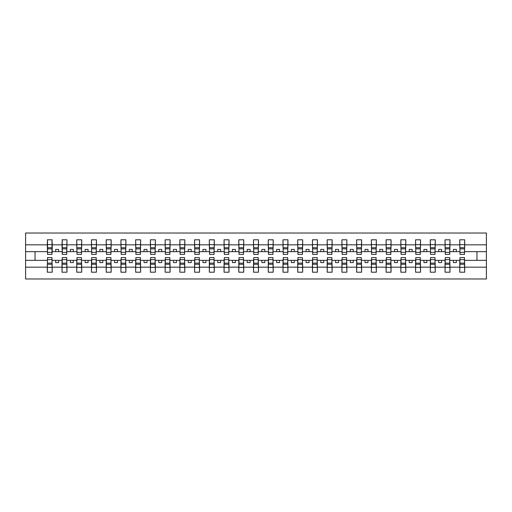 <?xml version="1.0" encoding="UTF-8"?>
<svg xmlns="http://www.w3.org/2000/svg" width="512" height="512" viewBox="0 0 512 512"><rect width="100%" height="100%" fill="white"/><g stroke="black" fill="none" stroke-linecap="round" stroke-linejoin="round"><path stroke-width="0.77" d="M47.52 258.592L47.283 267.168L25.6 267.168L25.6 278.982L486.4 278.982L486.4 267.168L464.717 267.168L464.717 272.205L459.763 272.205L460 257.594L464.48 257.594L464.48 263.123L460 263.123M460 258.592L459.763 260.358L453.402 260.358L453.402 262.598L456.346 262.598L456.346 260.358M459.763 272.205L459.763 260.358M464.48 258.592L464.717 267.168M445.267 258.592L445.037 260.358L438.669 260.358L438.669 262.598L441.619 262.598L441.619 260.358M459.763 267.168L449.984 267.168L449.984 272.205L445.037 272.205L445.037 260.358M449.747 258.592L449.984 267.168M430.541 258.592L430.304 260.358L423.936 260.358L423.936 262.598L426.886 262.598L426.886 260.358M445.037 267.168L435.251 267.168L435.251 272.205L430.304 272.205L430.304 260.358M435.014 258.592L435.251 267.168M415.808 258.592L415.571 260.358L409.21 260.358L409.21 262.598L412.154 262.598L412.154 260.358M430.304 267.168L420.518 267.168L420.518 272.205L415.571 272.205L415.571 260.358M420.288 258.592L420.518 267.168M401.075 258.592L400.838 260.358L394.477 260.358L394.477 262.598L397.421 262.598L397.421 260.358M415.571 267.168L405.792 267.168L405.792 272.205L400.838 272.205L400.838 260.358M405.555 258.592L405.792 267.168M386.342 258.592L386.106 260.358L379.744 260.358L379.744 262.598L382.688 262.598L382.688 260.358M400.838 267.168L391.059 267.168L391.059 272.205L386.106 272.205L386.106 260.358M390.822 258.592L391.059 267.168M371.61 258.592L371.379 260.358L365.011 260.358L365.011 262.598L367.962 262.598L367.962 260.358M386.106 267.168L376.326 267.168L376.326 272.205L371.379 272.205L371.379 260.358M376.09 258.592L376.326 267.168M356.883 258.592L356.646 260.358L350.278 260.358L350.278 262.598L353.229 262.598L353.229 260.358M371.379 267.168L361.594 267.168L361.594 272.205L356.646 272.205L356.646 260.358M361.357 258.592L361.594 267.168M342.15 258.592L341.914 260.358L335.552 260.358L335.552 262.598L338.496 262.598L338.496 260.358M356.646 267.168L346.861 267.168L346.861 272.205L341.914 272.205L341.914 260.358M346.63 258.592L346.861 267.168M327.418 258.592L327.181 260.358L320.819 260.358L320.819 262.598L323.763 262.598L323.763 260.358M341.914 267.168L332.134 267.168L332.134 272.205L327.181 272.205L327.181 260.358M331.898 258.592L332.134 267.168M312.685 258.592L312.448 260.358L306.086 260.358L306.086 262.598L309.03 262.598L309.03 260.358M327.181 267.168L317.402 267.168L317.402 272.205L312.448 272.205L312.448 260.358M317.165 258.592L317.402 267.168M297.952 258.592L297.722 260.358L291.354 260.358L291.354 262.598L294.304 262.598L294.304 260.358M312.448 267.168L302.669 267.168L302.669 272.205L297.722 272.205L297.722 260.358M302.432 258.592L302.669 267.168M283.226 258.592L282.989 260.358L276.627 260.358L276.627 262.598L279.571 262.598L279.571 260.358M297.722 267.168L287.936 267.168L287.936 272.205L282.989 272.205L282.989 260.358M287.699 258.592L287.936 267.168M268.493 258.592L268.256 260.358L261.894 260.358L261.894 262.598L264.838 262.598L264.838 260.358M282.989 267.168L273.203 267.168L273.203 272.205L268.256 272.205L268.256 260.358M272.973 258.592L273.203 267.168M253.76 258.592L253.523 260.358L247.162 260.358L247.162 262.598L250.106 262.598L250.106 260.358M268.256 267.168L258.477 267.168L258.477 272.205L253.523 272.205L253.523 260.358M258.24 258.592L258.477 267.168M239.027 258.592L238.797 260.358L232.429 260.358L232.429 262.598L235.373 262.598L235.373 260.358M253.523 267.168L243.744 267.168L243.744 272.205L238.797 272.205L238.797 260.358M243.507 258.592L243.744 267.168M224.301 258.592L224.064 260.358L217.696 260.358L217.696 262.598L220.646 262.598L220.646 260.358M238.797 267.168L229.011 267.168L229.011 272.205L224.064 272.205L224.064 260.358M228.774 258.592L229.011 267.168M209.568 258.592L209.331 260.358L202.97 260.358L202.97 262.598L205.914 262.598L205.914 260.358M224.064 267.168L214.278 267.168L214.278 272.205L209.331 272.205L209.331 260.358M214.048 258.592L214.278 267.168M194.835 258.592L194.598 260.358L188.237 260.358L188.237 262.598L191.181 262.598L191.181 260.358M209.331 267.168L199.552 267.168L199.552 272.205L194.598 272.205L194.598 260.358M199.315 258.592L199.552 267.168M180.102 258.592L179.866 260.358L173.504 260.358L173.504 262.598L176.448 262.598L176.448 260.358M194.598 267.168L184.819 267.168L184.819 272.205L179.866 272.205L179.866 260.358M184.582 258.592L184.819 267.168M165.37 258.592L165.139 260.358L158.771 260.358L158.771 262.598L161.722 262.598L161.722 260.358M179.866 267.168L170.086 267.168L170.086 272.205L165.139 272.205L165.139 260.358M169.85 258.592L170.086 267.168M150.643 258.592L150.406 260.358L144.038 260.358L144.038 262.598L146.989 262.598L146.989 260.358M165.139 267.168L155.354 267.168L155.354 272.205L150.406 272.205L150.406 260.358M155.117 258.592L155.354 267.168M135.91 258.592L135.674 260.358L129.312 260.358L129.312 262.598L132.256 262.598L132.256 260.358M150.406 267.168L140.621 267.168L140.621 272.205L135.674 272.205L135.674 260.358M140.39 258.592L140.621 267.168M121.178 258.592L120.941 260.358L114.579 260.358L114.579 262.598L117.523 262.598L117.523 260.358M135.674 267.168L125.894 267.168L125.894 272.205L120.941 272.205L120.941 260.358M125.658 258.592L125.894 267.168M106.445 258.592L106.208 260.358L99.846 260.358L99.846 262.598L102.79 262.598L102.79 260.358M120.941 267.168L111.162 267.168L111.162 272.205L106.208 272.205L106.208 260.358M110.925 258.592L111.162 267.168M91.712 258.592L91.482 260.358L85.114 260.358L85.114 262.598L88.064 262.598L88.064 260.358M106.208 267.168L96.429 267.168L96.429 272.205L91.482 272.205L91.482 260.358M96.192 258.592L96.429 267.168M76.986 258.592L76.749 260.358L70.381 260.358L70.381 262.598L73.331 262.598L73.331 260.358M91.482 267.168L81.696 267.168L81.696 272.205L76.749 272.205L76.749 260.358M81.459 258.592L81.696 267.168M62.253 258.592L62.016 260.358L55.654 260.358L55.654 262.598L58.598 262.598L58.598 260.358M76.749 267.168L66.963 267.168L66.963 272.205L62.016 272.205L62.016 260.358M66.733 258.592L66.963 267.168M460 252.371L464.48 252.371L464.48 254.406L460 254.406L459.763 239.795L459.763 244.832L449.984 244.832L449.747 253.408M460 253.408L459.763 244.832M445.267 252.371L449.747 252.371L449.747 254.406L445.267 254.406L445.037 239.795L445.037 244.832L435.251 244.832L435.014 253.408M445.267 253.408L445.037 244.832M430.541 252.371L435.014 252.371L435.014 254.406L430.541 254.406L430.304 239.795L430.304 244.832L420.518 244.832L420.288 253.408M430.541 253.408L430.304 244.832M415.808 252.371L420.288 252.371L420.288 254.406L415.808 254.406L415.571 239.795L415.571 244.832L405.792 244.832L405.555 253.408M415.808 253.408L415.571 244.832M401.075 252.371L405.555 252.371L405.555 254.406L401.075 254.406L400.838 239.795L400.838 244.832L391.059 244.832L390.822 253.408M401.075 253.408L400.838 244.832M386.342 252.371L390.822 252.371L390.822 254.406L386.342 254.406L386.106 239.795L386.106 244.832L376.326 244.832L376.09 253.408M386.342 253.408L386.106 244.832M371.61 252.371L376.09 252.371L376.09 254.406L371.61 254.406L371.379 239.795L371.379 244.832L361.594 244.832L361.357 253.408M371.61 253.408L371.379 244.832M356.883 252.371L361.357 252.371L361.357 254.406L356.883 254.406L356.646 239.795L356.646 244.832L346.861 244.832L346.63 253.408M356.883 253.408L356.646 244.832M342.15 252.371L346.63 252.371L346.63 254.406L342.15 254.406L341.914 239.795L341.914 244.832L332.134 244.832L331.898 253.408M342.15 253.408L341.914 244.832M327.418 252.371L331.898 252.371L331.898 254.406L327.418 254.406L327.181 239.795L327.181 244.832L317.402 244.832L317.165 253.408M327.418 253.408L327.181 244.832M312.685 252.371L317.165 252.371L317.165 254.406L312.685 254.406L312.448 239.795L312.448 244.832L302.669 244.832L302.432 253.408M312.685 253.408L312.448 244.832M297.952 252.371L302.432 252.371L302.432 254.406L297.952 254.406L297.722 239.795L297.722 244.832L287.936 244.832L287.699 253.408M297.952 253.408L297.722 244.832M283.226 252.371L287.699 252.371L287.699 254.406L283.226 254.406L282.989 239.795L282.989 244.832L273.203 244.832L272.973 253.408M283.226 253.408L282.989 244.832M268.493 252.371L272.973 252.371L272.973 254.406L268.493 254.406L268.256 239.795L268.256 244.832L258.477 244.832L258.24 253.408M268.493 253.408L268.256 244.832M253.76 252.371L258.24 252.371L258.24 254.406L253.76 254.406L253.523 239.795L253.523 244.832L243.744 244.832L243.507 253.408M253.76 253.408L253.523 244.832M239.027 252.371L243.507 252.371L243.507 254.406L239.027 254.406L238.797 239.795L238.797 244.832L229.011 244.832L228.774 253.408M239.027 253.408L238.797 244.832M224.301 252.371L228.774 252.371L228.774 254.406L224.301 254.406L224.064 239.795L224.064 244.832L214.278 244.832L214.048 253.408M224.301 253.408L224.064 244.832M209.568 252.371L214.048 252.371L214.048 254.406L209.568 254.406L209.331 239.795L209.331 244.832L199.552 244.832L199.315 253.408M209.568 253.408L209.331 244.832M194.835 252.371L199.315 252.371L199.315 254.406L194.835 254.406L194.598 239.795L194.598 244.832L184.819 244.832L184.582 253.408M194.835 253.408L194.598 244.832M180.102 252.371L184.582 252.371L184.582 254.406L180.102 254.406L179.866 239.795L179.866 244.832L170.086 244.832L169.85 253.408M180.102 253.408L179.866 244.832M165.37 252.371L169.85 252.371L169.85 254.406L165.37 254.406L165.139 239.795L165.139 244.832L155.354 244.832L155.117 253.408M165.37 253.408L165.139 244.832M150.643 252.371L155.117 252.371L155.117 254.406L150.643 254.406L150.406 239.795L150.406 244.832L140.621 244.832L140.39 253.408M150.643 253.408L150.406 244.832M135.91 252.371L140.39 252.371L140.39 254.406L135.91 254.406L135.674 239.795L135.674 244.832L125.894 244.832L125.658 253.408M135.91 253.408L135.674 244.832M121.178 252.371L125.658 252.371L125.658 254.406L121.178 254.406L120.941 239.795L120.941 244.832L111.162 244.832L110.925 253.408M121.178 253.408L120.941 244.832M106.445 252.371L110.925 252.371L110.925 254.406L106.445 254.406L106.208 239.795L106.208 244.832L96.429 244.832L96.192 253.408M106.445 253.408L106.208 244.832M91.712 252.371L96.192 252.371L96.192 254.406L91.712 254.406L91.482 239.795L91.482 244.832L81.696 244.832L81.459 253.408M91.712 253.408L91.482 244.832M76.986 252.371L81.459 252.371L81.459 254.406L76.986 254.406L76.749 239.795L76.749 244.832L66.963 244.832L66.733 253.408M76.986 253.408L76.749 244.832M62.253 252.371L66.733 252.371L66.733 254.406L62.253 254.406L62.253 239.795L62.016 244.832L52.237 244.832L52 239.795L52 254.406L47.52 254.406L47.52 248.877L52 248.877M62.253 253.408L62.016 244.832M47.283 267.168L47.283 272.205L52.237 272.205L52 258.592M47.52 248.877L47.52 239.795L47.283 244.832L25.6 244.832L25.6 233.018L486.4 233.018L486.4 244.832L464.717 244.832L464.48 253.408M47.52 253.408L47.283 244.832M459.763 239.795L464.717 239.795L464.717 244.832M445.037 239.795L449.984 239.795L449.984 244.832M430.304 239.795L435.251 239.795L435.251 244.832M415.571 239.795L420.518 239.795L420.518 244.832M400.838 239.795L405.792 239.795L405.792 244.832M386.106 239.795L391.059 239.795L391.059 244.832M371.379 239.795L376.326 239.795L376.326 244.832M356.646 239.795L361.594 239.795L361.594 244.832M341.914 239.795L346.861 239.795L346.861 244.832M327.181 239.795L332.134 239.795L332.134 244.832M312.448 239.795L317.402 239.795L317.402 244.832M297.722 239.795L302.669 239.795L302.669 244.832M282.989 239.795L287.936 239.795L287.936 244.832M268.256 239.795L273.203 239.795L273.203 244.832M253.523 239.795L258.477 239.795L258.477 244.832M238.797 239.795L243.744 239.795L243.744 244.832M224.064 239.795L229.011 239.795L229.011 244.832M209.331 239.795L214.278 239.795L214.278 244.832M194.598 239.795L199.552 239.795L199.552 244.832M179.866 239.795L184.819 239.795L184.819 244.832M165.139 239.795L170.086 239.795L170.086 244.832M150.406 239.795L155.354 239.795L155.354 244.832M135.674 239.795L140.621 239.795L140.621 244.832M120.941 239.795L125.894 239.795L125.894 244.832M106.208 239.795L111.162 239.795L111.162 244.832M91.482 239.795L96.429 239.795L96.429 244.832M76.749 239.795L81.696 239.795L81.696 244.832M62.016 239.795L66.963 239.795L66.963 244.832M62.016 267.168L52.237 267.168M47.283 239.795L52.237 239.795M453.402 260.358L449.984 260.358M459.763 251.642L456.346 251.642L456.346 249.402L453.402 249.402L453.402 251.642L449.984 251.642M453.402 251.642L456.346 251.642M438.669 260.358L435.251 260.358M445.037 251.642L441.619 251.642L441.619 249.402L438.669 249.402L438.669 251.642L435.251 251.642M438.669 251.642L441.619 251.642M423.936 260.358L420.518 260.358M430.304 251.642L426.886 251.642L426.886 249.402L423.936 249.402L423.936 251.642L420.518 251.642M423.936 251.642L426.886 251.642M409.21 260.358L405.792 260.358M415.571 251.642L412.154 251.642L412.154 249.402L409.21 249.402L409.21 251.642L405.792 251.642M409.21 251.642L412.154 251.642M394.477 260.358L391.059 260.358M400.838 251.642L397.421 251.642L397.421 249.402L394.477 249.402L394.477 251.642L391.059 251.642M394.477 251.642L397.421 251.642M379.744 260.358L376.326 260.358M386.106 251.642L382.688 251.642L382.688 249.402L379.744 249.402L379.744 251.642L376.326 251.642M379.744 251.642L382.688 251.642M365.011 260.358L361.594 260.358M371.379 251.642L367.962 251.642L367.962 249.402L365.011 249.402L365.011 251.642L361.594 251.642M365.011 251.642L367.962 251.642M350.278 260.358L346.861 260.358M356.646 251.642L353.229 251.642L353.229 249.402L350.278 249.402L350.278 251.642L346.861 251.642M350.278 251.642L353.229 251.642M335.552 260.358L332.134 260.358M341.914 251.642L338.496 251.642L338.496 249.402L335.552 249.402L335.552 251.642L332.134 251.642M335.552 251.642L338.496 251.642M320.819 260.358L317.402 260.358M327.181 251.642L323.763 251.642L323.763 249.402L320.819 249.402L320.819 251.642L317.402 251.642M320.819 251.642L323.763 251.642M306.086 260.358L302.669 260.358M312.448 251.642L309.03 251.642L309.03 249.402L306.086 249.402L306.086 251.642L302.669 251.642M306.086 251.642L309.03 251.642M291.354 260.358L287.936 260.358M297.722 251.642L294.304 251.642L294.304 249.402L291.354 249.402L291.354 251.642L287.936 251.642M291.354 251.642L294.304 251.642M276.627 260.358L273.203 260.358M282.989 251.642L279.571 251.642L279.571 249.402L276.627 249.402L276.627 251.642L273.203 251.642M276.627 251.642L279.571 251.642M261.894 260.358L258.477 260.358M268.256 251.642L264.838 251.642L264.838 249.402L261.894 249.402L261.894 251.642L258.477 251.642M261.894 251.642L264.838 251.642M247.162 260.358L243.744 260.358M253.523 251.642L250.106 251.642L250.106 249.402L247.162 249.402L247.162 251.642L243.744 251.642M247.162 251.642L250.106 251.642M232.429 260.358L229.011 260.358M238.797 251.642L235.373 251.642L235.373 249.402L232.429 249.402L232.429 251.642L229.011 251.642M232.429 251.642L235.373 251.642M217.696 260.358L214.278 260.358M224.064 251.642L220.646 251.642L220.646 249.402L217.696 249.402L217.696 251.642L214.278 251.642M217.696 251.642L220.646 251.642M202.97 260.358L199.552 260.358M209.331 251.642L205.914 251.642L205.914 249.402L202.97 249.402L202.97 251.642L199.552 251.642M202.97 251.642L205.914 251.642M188.237 260.358L184.819 260.358M194.598 251.642L191.181 251.642L191.181 249.402L188.237 249.402L188.237 251.642L184.819 251.642M188.237 251.642L191.181 251.642M173.504 260.358L170.086 260.358M179.866 251.642L176.448 251.642L176.448 249.402L173.504 249.402L173.504 251.642L170.086 251.642M173.504 251.642L176.448 251.642M158.771 260.358L155.354 260.358M165.139 251.642L161.722 251.642L161.722 249.402L158.771 249.402L158.771 251.642L155.354 251.642M158.771 251.642L161.722 251.642M144.038 260.358L140.621 260.358M150.406 251.642L146.989 251.642L146.989 249.402L144.038 249.402L144.038 251.642L140.621 251.642M144.038 251.642L146.989 251.642M129.312 260.358L125.894 260.358M135.674 251.642L132.256 251.642L132.256 249.402L129.312 249.402L129.312 251.642L125.894 251.642M129.312 251.642L132.256 251.642M114.579 260.358L111.162 260.358M120.941 251.642L117.523 251.642L117.523 249.402L114.579 249.402L114.579 251.642L111.162 251.642M114.579 251.642L117.523 251.642M99.846 260.358L96.429 260.358M106.208 251.642L102.79 251.642L102.79 249.402L99.846 249.402L99.846 251.642L96.429 251.642M99.846 251.642L102.79 251.642M85.114 260.358L81.696 260.358M91.482 251.642L88.064 251.642L88.064 249.402L85.114 249.402L85.114 251.642L81.696 251.642M85.114 251.642L88.064 251.642M70.381 260.358L66.963 260.358M76.749 251.642L73.331 251.642L73.331 249.402L70.381 249.402L70.381 251.642L66.963 251.642M70.381 251.642L73.331 251.642M55.654 260.358L52.237 260.358M62.016 251.642L58.598 251.642L58.598 249.402L55.654 249.402L55.654 251.642L52.237 251.642L52.237 244.832M55.654 251.642L58.598 251.642M52.237 251.642L52 253.408M47.283 260.358L25.6 260.358L25.6 244.832M25.6 267.168L25.6 260.358M47.283 251.642L25.6 251.642M486.4 267.168L486.4 244.832M35.027 260.358L35.027 251.642M486.4 251.642L476.973 251.642L476.973 260.358L464.717 260.358M486.4 260.358L476.973 260.358M476.973 251.642L464.717 251.642M47.52 247.725L52 247.725M47.283 272.205L47.52 257.594L52 257.594L52 263.123L47.52 263.123M52 263.123L52.237 272.205M52 264.275L47.52 264.275M66.963 239.795L66.733 252.371M62.253 248.877L66.733 248.877M62.253 247.725L66.733 247.725M81.696 239.795L81.459 252.371M76.986 248.877L81.459 248.877M76.986 247.725L81.459 247.725M96.429 239.795L96.192 252.371M91.712 248.877L96.192 248.877M91.712 247.725L96.192 247.725M111.162 239.795L110.925 252.371M106.445 248.877L110.925 248.877M106.445 247.725L110.925 247.725M62.016 272.205L62.253 257.594L66.733 257.594L66.733 263.123L62.253 263.123M66.733 263.123L66.963 272.205M66.733 264.275L62.253 264.275M76.749 272.205L76.986 257.594L81.459 257.594L81.459 263.123L76.986 263.123M81.459 263.123L81.696 272.205M81.459 264.275L76.986 264.275M91.482 272.205L91.712 257.594L96.192 257.594L96.192 263.123L91.712 263.123M96.192 263.123L96.429 272.205M96.192 264.275L91.712 264.275M106.208 272.205L106.445 257.594L110.925 257.594L110.925 263.123L106.445 263.123M110.925 263.123L111.162 272.205M110.925 264.275L106.445 264.275M125.894 239.795L125.658 252.371M121.178 248.877L125.658 248.877M121.178 247.725L125.658 247.725M120.941 272.205L121.178 257.594L125.658 257.594L125.658 263.123L121.178 263.123M125.658 263.123L125.894 272.205M125.658 264.275L121.178 264.275M140.621 239.795L140.39 252.371M135.91 248.877L140.39 248.877M135.91 247.725L140.39 247.725M135.674 272.205L135.91 257.594L140.39 257.594L140.39 263.123L135.91 263.123M140.39 263.123L140.621 272.205M140.39 264.275L135.91 264.275M155.354 239.795L155.117 252.371M150.643 248.877L155.117 248.877M150.643 247.725L155.117 247.725M150.406 272.205L150.643 257.594L155.117 257.594L155.117 263.123L150.643 263.123M155.117 263.123L155.354 272.205M155.117 264.275L150.643 264.275M170.086 239.795L169.85 252.371M165.37 248.877L169.85 248.877M165.37 247.725L169.85 247.725M165.139 272.205L165.37 257.594L169.85 257.594L169.85 263.123L165.37 263.123M169.85 263.123L170.086 272.205M169.85 264.275L165.37 264.275M184.819 239.795L184.582 252.371M180.102 248.877L184.582 248.877M180.102 247.725L184.582 247.725M179.866 272.205L180.102 257.594L184.582 257.594L184.582 263.123L180.102 263.123M184.582 263.123L184.819 272.205M184.582 264.275L180.102 264.275M199.552 239.795L199.315 252.371M194.835 248.877L199.315 248.877M194.835 247.725L199.315 247.725M194.598 272.205L194.835 257.594L199.315 257.594L199.315 263.123L194.835 263.123M199.315 263.123L199.552 272.205M199.315 264.275L194.835 264.275M214.278 239.795L214.048 252.371M209.568 248.877L214.048 248.877M209.568 247.725L214.048 247.725M209.331 272.205L209.568 257.594L214.048 257.594L214.048 263.123L209.568 263.123M214.048 263.123L214.278 272.205M214.048 264.275L209.568 264.275M229.011 239.795L228.774 252.371M224.301 248.877L228.774 248.877M224.301 247.725L228.774 247.725M224.064 272.205L224.301 257.594L228.774 257.594L228.774 263.123L224.301 263.123M228.774 263.123L229.011 272.205M228.774 264.275L224.301 264.275M243.744 239.795L243.507 252.371M239.027 248.877L243.507 248.877M239.027 247.725L243.507 247.725M238.797 272.205L239.027 257.594L243.507 257.594L243.507 263.123L239.027 263.123M243.507 263.123L243.744 272.205M243.507 264.275L239.027 264.275M258.477 239.795L258.24 252.371M253.76 248.877L258.24 248.877M253.76 247.725L258.24 247.725M253.523 272.205L253.76 257.594L258.24 257.594L258.24 263.123L253.76 263.123M258.24 263.123L258.477 272.205M258.24 264.275L253.76 264.275M273.203 239.795L272.973 252.371M268.493 248.877L272.973 248.877M268.493 247.725L272.973 247.725M268.256 272.205L268.493 257.594L272.973 257.594L272.973 263.123L268.493 263.123M272.973 263.123L273.203 272.205M272.973 264.275L268.493 264.275M287.936 239.795L287.699 252.371M283.226 248.877L287.699 248.877M283.226 247.725L287.699 247.725M282.989 272.205L283.226 257.594L287.699 257.594L287.699 263.123L283.226 263.123M287.699 263.123L287.936 272.205M287.699 264.275L283.226 264.275M302.669 239.795L302.432 252.371M297.952 248.877L302.432 248.877M297.952 247.725L302.432 247.725M317.402 239.795L317.165 252.371M312.685 248.877L317.165 248.877M312.685 247.725L317.165 247.725M332.134 239.795L331.898 252.371M327.418 248.877L331.898 248.877M327.418 247.725L331.898 247.725M346.861 239.795L346.63 252.371M342.15 248.877L346.63 248.877M342.15 247.725L346.63 247.725M361.594 239.795L361.357 252.371M356.883 248.877L361.357 248.877M356.883 247.725L361.357 247.725M376.326 239.795L376.09 252.371M371.61 248.877L376.09 248.877M371.61 247.725L376.09 247.725M391.059 239.795L390.822 252.371M386.342 248.877L390.822 248.877M386.342 247.725L390.822 247.725M297.722 272.205L297.952 257.594L302.432 257.594L302.432 263.123L297.952 263.123M302.432 263.123L302.669 272.205M302.432 264.275L297.952 264.275M312.448 272.205L312.685 257.594L317.165 257.594L317.165 263.123L312.685 263.123M317.165 263.123L317.402 272.205M317.165 264.275L312.685 264.275M327.181 272.205L327.418 257.594L331.898 257.594L331.898 263.123L327.418 263.123M331.898 263.123L332.134 272.205M331.898 264.275L327.418 264.275M341.914 272.205L342.15 257.594L346.63 257.594L346.63 263.123L342.15 263.123M346.63 263.123L346.861 272.205M346.63 264.275L342.15 264.275M356.646 272.205L356.883 257.594L361.357 257.594L361.357 263.123L356.883 263.123M361.357 263.123L361.594 272.205M361.357 264.275L356.883 264.275M371.379 272.205L371.61 257.594L376.09 257.594L376.09 263.123L371.61 263.123M376.09 263.123L376.326 272.205M376.09 264.275L371.61 264.275M386.106 272.205L386.342 257.594L390.822 257.594L390.822 263.123L386.342 263.123M390.822 263.123L391.059 272.205M390.822 264.275L386.342 264.275M405.792 239.795L405.555 252.371M401.075 248.877L405.555 248.877M401.075 247.725L405.555 247.725M400.838 272.205L401.075 257.594L405.555 257.594L405.555 263.123L401.075 263.123M405.555 263.123L405.792 272.205M405.555 264.275L401.075 264.275M420.518 239.795L420.288 252.371M415.808 248.877L420.288 248.877M415.808 247.725L420.288 247.725M415.571 272.205L415.808 257.594L420.288 257.594L420.288 263.123L415.808 263.123M420.288 263.123L420.518 272.205M420.288 264.275L415.808 264.275M435.251 239.795L435.014 252.371M430.541 248.877L435.014 248.877M430.541 247.725L435.014 247.725M430.304 272.205L430.541 257.594L435.014 257.594L435.014 263.123L430.541 263.123M435.014 263.123L435.251 272.205M435.014 264.275L430.541 264.275M449.984 239.795L449.747 252.371M445.267 248.877L449.747 248.877M445.267 247.725L449.747 247.725M445.037 272.205L445.267 257.594L449.747 257.594L449.747 263.123L445.267 263.123M449.747 263.123L449.984 272.205M449.747 264.275L445.267 264.275M464.717 239.795L464.48 252.371M460 248.877L464.48 248.877M460 247.725L464.48 247.725M464.48 263.123L464.717 272.205M464.48 264.275L460 264.275M47.52 252.371L52 252.371M47.52 244.627L52 244.627M52 259.629L47.52 259.629M52 267.373L47.52 267.373M62.253 244.627L66.733 244.627M76.986 244.627L81.459 244.627M91.712 244.627L96.192 244.627M106.445 244.627L110.925 244.627M66.733 259.629L62.253 259.629M66.733 267.373L62.253 267.373M81.459 259.629L76.986 259.629M81.459 267.373L76.986 267.373M96.192 259.629L91.712 259.629M96.192 267.373L91.712 267.373M110.925 259.629L106.445 259.629M110.925 267.373L106.445 267.373M121.178 244.627L125.658 244.627M125.658 259.629L121.178 259.629M125.658 267.373L121.178 267.373M135.91 244.627L140.39 244.627M140.39 259.629L135.91 259.629M140.39 267.373L135.91 267.373M150.643 244.627L155.117 244.627M155.117 259.629L150.643 259.629M155.117 267.373L150.643 267.373M165.37 244.627L169.85 244.627M169.85 259.629L165.37 259.629M169.85 267.373L165.37 267.373M180.102 244.627L184.582 244.627M184.582 259.629L180.102 259.629M184.582 267.373L180.102 267.373M194.835 244.627L199.315 244.627M199.315 259.629L194.835 259.629M199.315 267.373L194.835 267.373M209.568 244.627L214.048 244.627M214.048 259.629L209.568 259.629M214.048 267.373L209.568 267.373M224.301 244.627L228.774 244.627M228.774 259.629L224.301 259.629M228.774 267.373L224.301 267.373M239.027 244.627L243.507 244.627M243.507 259.629L239.027 259.629M243.507 267.373L239.027 267.373M253.76 244.627L258.24 244.627M258.24 259.629L253.76 259.629M258.24 267.373L253.76 267.373M268.493 244.627L272.973 244.627M272.973 259.629L268.493 259.629M272.973 267.373L268.493 267.373M283.226 244.627L287.699 244.627M287.699 259.629L283.226 259.629M287.699 267.373L283.226 267.373M297.952 244.627L302.432 244.627M312.685 244.627L317.165 244.627M327.418 244.627L331.898 244.627M342.15 244.627L346.63 244.627M356.883 244.627L361.357 244.627M371.61 244.627L376.09 244.627M386.342 244.627L390.822 244.627M302.432 259.629L297.952 259.629M302.432 267.373L297.952 267.373M317.165 259.629L312.685 259.629M317.165 267.373L312.685 267.373M331.898 259.629L327.418 259.629M331.898 267.373L327.418 267.373M346.63 259.629L342.15 259.629M346.63 267.373L342.15 267.373M361.357 259.629L356.883 259.629M361.357 267.373L356.883 267.373M376.09 259.629L371.61 259.629M376.09 267.373L371.61 267.373M390.822 259.629L386.342 259.629M390.822 267.373L386.342 267.373M401.075 244.627L405.555 244.627M405.555 259.629L401.075 259.629M405.555 267.373L401.075 267.373M415.808 244.627L420.288 244.627M420.288 259.629L415.808 259.629M420.288 267.373L415.808 267.373M430.541 244.627L435.014 244.627M435.014 259.629L430.541 259.629M435.014 267.373L430.541 267.373M445.267 244.627L449.747 244.627M449.747 259.629L445.267 259.629M449.747 267.373L445.267 267.373M460 244.627L464.48 244.627M464.48 259.629L460 259.629M464.48 267.373L460 267.373"/></g></svg>

